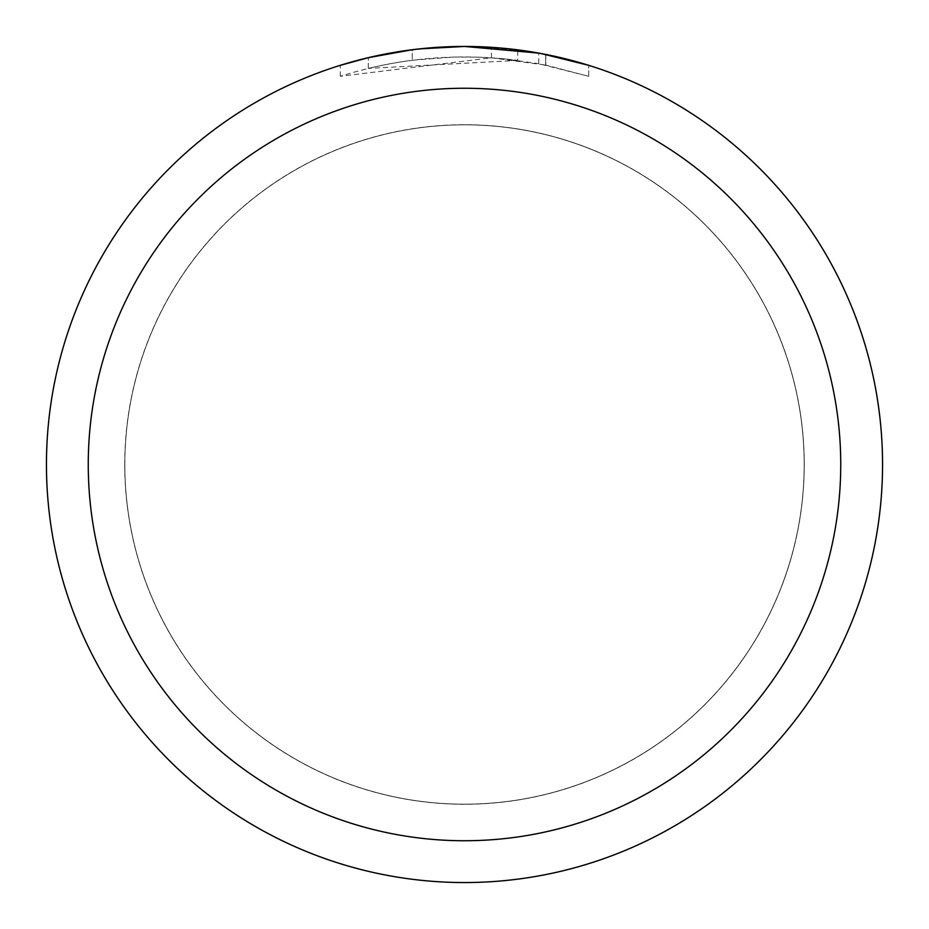 <?xml version="1.0" encoding="UTF-8"?>
<svg xmlns="http://www.w3.org/2000/svg" width="929" height="929" viewBox="0 0 929 929"><rect width="100%" height="100%" fill="white"/><g stroke="black" fill="none" stroke-linecap="round" stroke-linejoin="round"><path stroke-width="0.7" stroke-dasharray="4.64 3.48" d="M464.5 124.834A339.666 339.666 0 0 1 804.166 464.5A339.666 339.666 0 0 1 464.5 804.166A339.666 339.666 0 0 1 124.834 464.5A339.666 339.666 0 0 1 464.5 124.834A339.666 339.666 0 0 1 804.166 464.5A339.666 339.666 0 0 1 464.5 804.166A339.666 339.666 0 0 1 124.834 464.5A339.666 339.666 0 0 1 464.5 124.834M464.5 124.788A339.712 339.712 0 0 1 804.224 464.5A339.712 339.712 0 0 1 464.5 804.212A339.712 339.712 0 0 1 124.788 464.5A339.712 339.712 0 0 1 464.5 124.788M436.166 47.414L464.5 46.462L491.453 47.321L545.648 54.405L545.648 65.065L491.453 57.795L340.316 76.283C398.274 57.97 457.428 52.674 517.743 60.397L517.743 49.852L464.5 46.45A418.05 418.05 0 0 1 882.55 464.5A418.05 418.05 0 0 1 464.5 882.55A418.05 418.05 0 0 1 46.45 464.5A418.05 418.05 0 0 1 464.5 46.45L472.838 46.531M478.656 46.694L515.978 49.632M545.637 54.405L540.736 53.464M588.696 65.332L538.75 53.104L538.762 63.729L588.696 76.294L545.637 65.065M517.743 60.397L368.337 68.409A407.599 407.599 0 0 1 412.255 60.257L453.491 57.052L479.039 57.157L504.656 58.887L538.762 63.729M423.612 48.459L412.255 49.725L412.255 60.257L412.255 49.725A418.05 418.05 0 0 0 368.337 57.656L402.002 51.153M419.316 48.9L417.353 49.121M588.731 76.294L588.731 65.332L588.731 76.294M368.337 68.409L368.337 57.656L368.337 68.409M412.255 49.736L433.855 47.576M545.648 65.065L545.648 54.405M491.453 57.795L491.453 47.321M340.293 76.294L340.293 65.332L375.107 56.123L401.676 51.2L437.489 47.321L464.5 46.45L430.533 47.832M124.834 464.5A339.666 339.666 0 0 1 464.5 124.834A339.666 339.666 0 0 1 804.166 464.5A339.666 339.666 0 0 1 464.5 804.166A339.666 339.666 0 0 1 124.834 464.5M124.73 464.5A339.77 339.77 0 0 1 464.5 124.73A339.77 339.77 0 0 1 804.27 464.5A339.77 339.77 0 0 1 464.5 804.27A339.77 339.77 0 0 1 124.73 464.5M545.822 54.439L545.822 65.1"/><path stroke-width="1.39" d="M472.838 46.531L478.656 46.694M515.978 49.632L517.743 49.852M538.762 53.104L464.5 46.45A418.05 418.05 0 0 1 882.55 464.5A418.05 418.05 0 0 1 464.5 882.55A418.05 418.05 0 0 1 46.45 464.5A418.05 418.05 0 0 1 464.5 46.45L419.316 48.9M540.736 53.464L588.696 65.332M464.5 88.255A376.245 376.245 0 0 1 840.745 464.5A376.245 376.245 0 0 1 464.5 840.745A376.245 376.245 0 0 1 88.255 464.5A376.245 376.245 0 0 1 464.5 88.255M417.353 49.121L402.002 51.153M340.316 65.332L368.337 57.668L412.255 49.736M433.855 47.576L436.166 47.414M423.612 48.459L430.533 47.832"/></g></svg>
